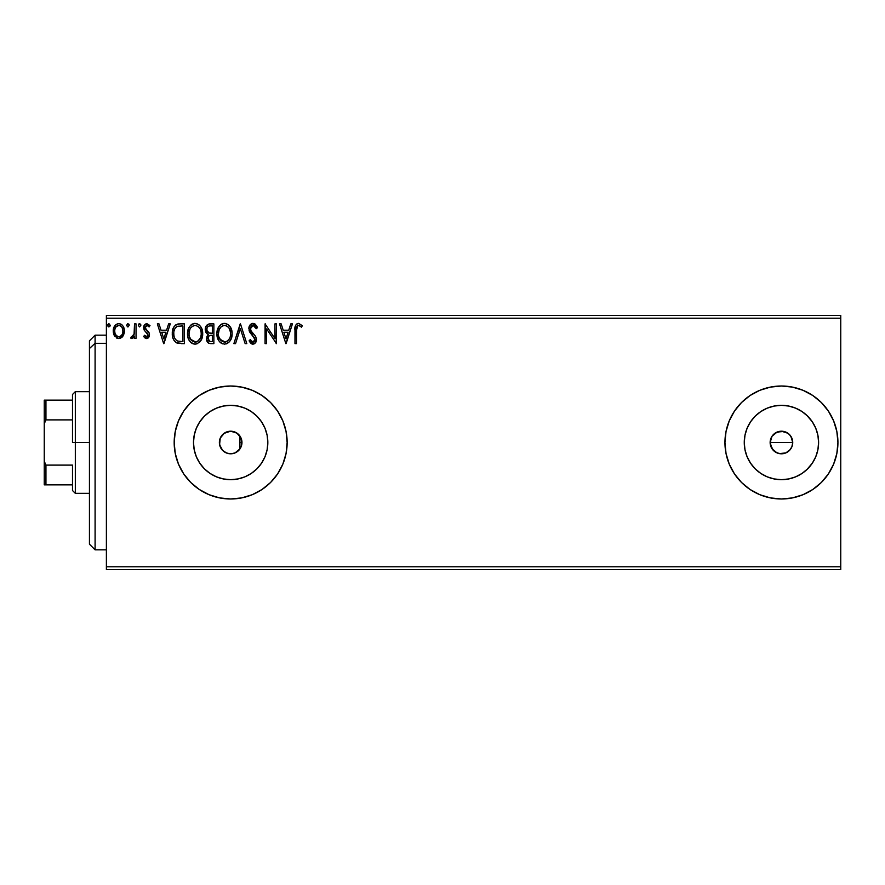 <?xml version="1.0" encoding="UTF-8"?>
<svg xmlns="http://www.w3.org/2000/svg" width="885" height="885" viewBox="0 0 885 885"><rect width="100%" height="100%" fill="white"/><g stroke="black" fill="none" stroke-linecap="round" stroke-linejoin="round"><path stroke-width="1.33" d="M235.189 452.854L239.702 449.281L241.384 446.073L241.959 442.5A11.295 11.295 0 0 1 230.664 453.795A11.295 11.295 0 0 1 219.369 442.5L220.133 446.593M230.598 453.795L234.746 453.031M230.399 453.795L226.339 452.943L222.677 450.487L219.58 444.701L220.232 438.175L224.392 433.108L230.664 431.205L236.937 433.108L241.107 438.175L241.782 444.535M220.321 447.047L222.633 450.443L226.825 453.131M226.571 453.031L227.467 453.33M792.296 439.369L792.739 442.5L791.865 446.837L792.739 442.5A11.295 11.295 0 0 1 781.433 453.795A11.295 11.295 0 0 1 770.138 442.5L772.041 448.784L777.096 452.932L781.433 453.795L785.758 452.943L790.228 449.591M267.126 449.757L267.834 442.5A37.17 37.17 0 0 1 230.664 479.67A37.17 37.17 0 0 1 193.494 442.5L194.213 435.243L196.326 428.274L199.756 421.846L204.38 416.216L210.011 411.591L216.438 408.162L223.418 406.049L230.664 405.33L237.921 406.049L244.891 408.162L251.318 411.591L256.949 416.216L261.573 421.846L265.002 428.274L267.126 435.243L267.834 442.5L267.126 449.757L265.002 456.726L261.573 463.154L256.949 468.784L251.318 473.409L244.891 476.838L237.921 478.951L230.664 479.67L223.418 478.951L216.438 476.838L210.011 473.409L204.38 468.784L199.756 463.154L196.326 456.726L194.213 449.757L193.494 442.5A37.17 37.17 0 0 1 230.664 405.33A37.17 37.17 0 0 1 267.834 442.5L267.126 435.243M802.087 473.409L807.717 468.784L812.341 463.154L807.717 468.784L802.087 473.409L795.659 476.838L788.69 478.951L781.433 479.67L774.187 478.951L767.207 476.838L760.79 473.409L755.148 468.784L750.535 463.154L747.095 456.726L744.982 449.757L744.263 442.5A37.17 37.17 0 0 1 781.433 405.33A37.17 37.17 0 0 1 818.603 442.5A37.17 37.17 0 0 1 781.433 479.67A37.17 37.17 0 0 1 744.263 442.5L744.982 435.243L747.095 428.274L750.535 421.846L755.148 416.216L760.79 411.591L767.207 408.162L774.187 406.049L781.433 405.33L788.69 406.049L795.659 408.162L802.087 411.591L807.717 416.216L812.341 421.846L815.782 428.274L817.895 435.243L818.603 442.5L817.895 449.757L815.782 456.726L812.341 463.154L806.855 469.614M781.411 386.015A56.485 56.485 0 0 0 724.948 442.5A56.485 56.485 0 0 1 781.433 386.015A56.485 56.485 0 0 1 837.929 442.5L836.845 431.482L833.626 420.884L828.404 411.116L821.38 402.553L812.817 395.529L803.049 390.307L792.462 387.099L781.433 386.015L770.415 387.099L759.817 390.307L750.049 395.529L741.497 402.553L734.461 411.116L729.251 420.884L726.032 431.482L724.948 442.5L726.032 453.518L729.251 464.116L734.461 473.884L741.497 482.447L750.049 489.471L759.817 494.693L770.415 497.901L781.433 498.985A56.485 56.485 0 0 0 812.795 489.482L821.38 482.447L828.404 473.884L833.626 464.116L836.845 453.518L837.929 442.5A56.485 56.485 0 0 1 781.433 498.985A56.485 56.485 0 0 1 724.948 442.5A56.485 56.485 0 0 0 729.229 464.083M759.817 494.693A56.485 56.485 0 0 0 781.411 498.985M812.85 489.449A56.485 56.485 0 0 0 837.929 442.533M230.642 386.015A56.485 56.485 0 0 0 174.179 442.5A56.485 56.485 0 0 1 230.664 386.015A56.485 56.485 0 0 1 287.149 442.5L286.065 431.482L282.857 420.884L277.636 411.116L270.611 402.553L262.048 395.529L252.28 390.307L241.682 387.099L230.664 386.015L219.646 387.099L209.048 390.307L199.28 395.529L190.718 402.553L183.693 411.116L178.471 420.884L175.263 431.482L174.179 442.5L175.263 453.518L178.471 464.116L183.693 473.884L190.718 482.447L199.28 489.471L209.048 494.693A56.485 56.485 0 0 0 230.642 498.985L241.682 497.901L252.28 494.693L262.048 489.471L270.611 482.447L277.636 473.884L282.857 464.116L286.065 453.518L287.149 442.5A56.485 56.485 0 0 1 230.664 498.985A56.485 56.485 0 0 1 174.179 442.5A56.485 56.485 0 0 0 178.46 464.083M230.697 498.985A56.485 56.485 0 0 0 262.026 489.482M262.071 489.449A56.485 56.485 0 0 0 287.149 442.533M240.941 447.19L239.47 449.58M239.901 448.994L239.912 436.006M241.815 444.314L241.384 446.073M771.443 447.766L770.138 442.5L772.041 436.228L777.107 432.057L783.778 431.449M789.309 434.391L791.876 438.175L792.739 442.5L791.876 446.825L789.42 450.487L785.758 452.943L779.231 453.585L775.16 451.892L772.041 448.784M777.096 452.932L776.344 452.589M783.634 453.585L783.037 453.684M791.865 446.837L790.825 448.784M220.011 446.261L219.801 445.609M234.348 453.186L233.673 453.385M106.388 569.597L840.75 569.597L106.388 569.597L106.388 318.224L840.75 318.224L840.75 566.776L106.388 566.776L106.388 569.597M840.75 315.403L106.388 315.403L106.388 566.776L840.75 566.776L840.75 569.597L840.75 318.224L106.388 318.224L106.388 315.403L840.75 315.403L840.75 318.224L840.75 315.403M122.904 336.178L124.044 333.733L124.309 329.773L123.026 326.156L121.256 324.308L118.8 323.622L116.355 324.308L113.557 328.501L114.043 335.017L117.583 338.413L120.028 338.413L122.13 337.141L124.387 331.056C124.42 326.952 122.561 324.474 118.8 323.622C115.05 324.474 113.191 326.963 113.236 331.056L114.707 336.189L118.8 338.579L122.904 336.178M134.52 323.877L136.047 323.877L134.52 323.877L134.044 334.674L133.038 336.4L131.445 336.543L130.726 338.081L132.783 338.347L134.52 336.189L134.52 338.324L136.047 338.324L136.047 323.877L136.047 338.324L136.047 323.877L134.52 323.877L134.288 333.689L130.726 338.081L131.876 338.579L134.52 336.189L134.52 338.324L136.047 338.324L134.52 338.324M146.589 338.579L148.791 337.307L149.454 334.209L148.636 331.986L145.527 329.098L145.284 326.908L147.032 325.392L149.111 326.919L149.985 325.58L146.855 323.622L144.078 325.658L144.144 330.028L147.939 334.508L146.821 336.754L144.543 335.282L143.647 336.521L144.897 337.893L146.589 338.579L149.476 334.784L148.99 332.561L145.527 329.098L145.173 327.716L147.032 325.392L149.111 326.919L149.985 325.58L146.855 323.622C144.709 324.076 143.636 325.47 143.647 327.793L144.144 330.028L147.961 334.851L146.49 336.798L144.543 335.282L143.647 336.521L146.921 338.557M179.865 323.877L175.706 324.917L173.537 327.594L172.376 331.775L172.73 337.318L173.836 340.117L176.458 342.772L184.456 343.645L184.456 323.877L179.865 323.877C174.588 324.585 172.066 327.804 172.287 333.512C172.066 337.561 173.548 340.703 176.757 342.926L184.456 343.645L184.456 323.877L184.456 343.645L181.469 343.645M209.402 323.899L213.86 323.877L208.893 323.976L205.884 326.51L205.42 331.056L206.448 333.169L208.362 334.541L206.946 336.411L206.57 339.696L208.738 343.225L213.86 343.645L213.86 323.877L213.86 343.645L213.86 323.877L209.911 323.877C206.813 324.352 205.265 326.222 205.243 329.485L208.362 334.541L206.515 338.745C206.537 341.864 208.052 343.491 211.061 343.645L213.86 343.645L211.061 343.645M235.543 343.645L233.883 343.645L240.222 323.877L233.883 343.645L235.543 343.645L240.355 328.645L245.156 343.645L246.815 343.645L240.477 323.877L246.815 343.645L240.477 323.877L233.883 343.645L235.543 343.645L240.355 328.645L245.156 343.645L246.815 343.645L245.156 343.645M274.947 323.877L274.947 338.579L265.069 323.877L265.069 343.645L266.584 343.645L266.584 328.899L276.474 343.645L276.474 323.877L274.947 323.877L276.474 323.877L274.947 323.877L274.947 338.579L265.069 323.877L265.069 343.645L266.584 343.645L266.584 328.899L276.474 343.645L276.474 323.877L276.153 343.645M296.497 330.492L297.603 325.757L299.13 325.47L301.553 327.162L302.327 325.647L298.588 323.368L296.552 324.076L295.369 325.912L294.97 343.645L296.497 343.645L296.497 330.492C296.033 328.07 296.74 326.366 298.61 325.392L301.553 327.162L302.327 325.647L298.588 323.368C295.568 324.397 294.373 326.698 294.97 330.293L294.97 343.645L296.497 343.645L296.575 328.191M781.433 498.985L792.462 497.901L803.049 494.693L812.817 489.471M209.048 494.693L219.646 497.901L230.664 498.985M290.789 323.877L292.437 323.877L286.109 343.645L292.437 323.877L290.789 323.877L288.753 330.205L283.2 330.205L281.164 323.877L279.516 323.877L285.855 343.645L292.437 323.877L290.789 323.877L288.753 330.205L283.2 330.205L281.164 323.877L279.516 323.877L285.855 343.645L279.516 323.877L281.164 323.877M253.829 323.467L250.499 324.452L248.862 328.247L249.824 332.229L254.869 338.933L254.438 341.311L253.375 342.075L252.015 341.864L250.289 339.586L249.094 340.802L250.566 343.037L252.579 344.132L255.599 342.606L256.396 338.756L255.522 336.278L250.864 330.68L250.532 327.55L251.473 326.034L253.132 325.392L255.09 326.587L256.23 328.689L257.458 327.682L255.289 324.22L253.021 323.368C250.256 323.965 248.873 325.746 248.84 328.711L254.924 339.619L252.933 342.119L250.289 339.586L249.094 340.802L252.911 344.154C255.3 343.634 256.473 342.097 256.451 339.541L255.665 336.521L250.864 330.68L250.366 328.744L253.132 325.392L256.23 328.689L257.458 327.682L252.546 323.39M232.113 333.667C232.18 328.047 229.646 324.607 224.48 323.368C219.336 324.651 216.803 328.114 216.902 333.767C216.803 339.475 219.369 342.926 224.602 344.154C229.724 342.805 232.224 339.309 232.113 333.667L231.682 330.16L229.757 326.189L227.843 324.364L224.48 323.368L221.128 324.386L219.226 326.244L217.323 330.238L216.902 333.767L218.739 340.603L221.206 343.17L224.602 344.154L227.489 343.369L229.846 341.223L231.483 337.937L232.113 333.678M202.709 333.667L201.703 328.479L199.789 325.514L196.835 323.611L193.328 323.622L190.386 325.558L188.483 328.545L187.531 332.871L187.919 337.318L189.335 340.603L191.802 343.17L194.302 344.088L196.957 343.878L200.939 340.482L202.709 333.667C202.776 328.047 200.242 324.607 195.087 323.368C189.932 324.651 187.399 328.114 187.498 333.767C187.399 339.475 189.965 342.926 195.198 344.154C200.32 342.805 202.82 339.309 202.709 333.667M168.615 323.877L170.263 323.877L163.924 343.645L170.263 323.877L168.615 323.877L166.579 330.205L161.026 330.205L158.99 323.877L157.342 323.877L163.67 343.645L170.263 323.877L168.615 323.877L166.579 330.205L161.026 330.205L158.99 323.877L157.342 323.877L163.67 343.645L157.342 323.877L158.99 323.877M140.859 325.271L139.598 323.622L138.326 325.271L139.598 326.919L140.859 325.271L139.598 323.622L138.326 325.271L139.598 326.919L140.859 325.271M129.199 325.271L127.938 323.622L126.666 325.271L127.938 326.919L129.199 325.271L127.938 323.622L126.666 325.271L127.938 326.919L129.199 325.271M110.194 325.271L108.778 323.633L107.671 325.558L108.634 326.875L109.884 326.355L110.194 325.271L108.921 323.622L107.66 325.271L108.921 326.919L110.194 325.271M239.47 435.42L240.941 437.809M233.684 431.615L234.348 431.825M226.837 431.869L227.467 431.659M219.801 439.391L220.011 438.739M787.716 433.108L789.42 434.513L785.769 432.068L781.444 431.205L787.938 433.252M775.028 433.196L772.251 435.918M241.229 438.484L241.749 444.701L240.056 448.772L234.99 452.943L230.664 453.795M806.855 415.386L812.341 421.846L807.717 416.216L802.087 411.591M287.149 442.467A56.485 56.485 0 0 0 262.071 395.551M262.026 395.518A56.485 56.485 0 0 0 230.697 386.015M183.693 411.116L182.011 413.793M837.929 442.467A56.485 56.485 0 0 0 812.85 395.551M812.795 395.518A56.485 56.485 0 0 0 781.466 386.015M734.461 411.116L732.78 413.793M817.895 449.757L818.603 442.5L817.895 435.243M788.69 406.049L781.433 405.33L774.187 406.049M760.79 411.591L755.148 416.216L750.535 421.846M744.982 435.243L744.263 442.5L744.982 449.757M750.535 463.154L755.148 468.784L760.79 473.409M774.187 478.951L781.433 479.67L788.69 478.951M773.446 450.487L770.359 444.701L771.001 438.175L770.138 442.5A11.295 11.295 0 0 1 781.433 431.205A11.295 11.295 0 0 1 792.739 442.5L790.825 436.228L791.876 438.175M261.573 421.846L256.949 416.216L251.318 411.591M237.921 406.049L230.664 405.33L223.418 406.049M210.011 411.591L204.38 416.216L199.756 421.846M194.213 435.243L193.494 442.5L194.213 449.757M199.756 463.154L204.38 468.784L210.011 473.409M223.418 478.951L230.664 479.67L237.921 478.951M251.318 473.409L256.949 468.784L261.573 463.154M781.444 431.205L775.16 433.108M790.825 436.228L789.42 434.513M220.133 438.407L219.369 442.5A11.295 11.295 0 0 1 230.664 431.205A11.295 11.295 0 0 1 241.959 442.5L241.196 438.418M230.565 431.205L223.971 433.396L220.321 437.953M241.384 438.927L238.541 434.402L235.2 432.145M234.735 431.957L234.038 431.714M296.497 343.645L294.97 343.645M294.982 329.342L295.015 328.401M295.026 328.291L295.103 327.328M295.125 327.118L295.369 325.912M295.424 325.746L295.723 325.083M302.327 325.647L301.553 327.162M300.435 326.233L298.865 325.415M299.606 325.68L298.61 325.392M298.599 325.392L297.592 325.757M296.884 326.709L296.663 327.439L296.884 326.709M285.977 338.878L283.853 332.24L288.101 332.24L285.977 338.878L283.853 332.24L288.101 332.24L285.977 338.878M266.584 343.645L265.069 343.645L265.411 323.877M254.238 323.589L254.957 323.976M256.219 325.26L256.772 326.167M256.794 326.222L257.115 326.886M257.458 327.682L256.23 328.689L255.732 327.605M252.07 325.647L251.484 326.023M250.4 328.147L250.488 329.74M250.366 328.744L251.218 331.278M252.656 333.081L253.387 333.833M253.906 334.375L254.426 334.939M256.396 340.338L255.61 342.595M254.449 343.723L253.707 344.044M252.247 344.077L251.639 343.856M249.094 340.802L250.51 340.017M251.307 341.223L252.015 341.864M252.457 342.064L253.375 342.075M254.825 340.471L254.869 338.933M254.548 337.948L252.999 335.968M251.495 334.43L250.333 333.014M249.415 331.399L249.094 330.514M249.437 325.968L249.891 325.182M249.913 325.149L250.499 324.452M251.229 323.866L252.081 323.49M232.091 334.585L232.014 335.426M231.682 337.218L231.483 337.926M231.228 338.645L229.281 341.909M227.025 343.612L226.372 343.867M222.832 343.911L221.836 343.524M221.206 343.17L220.354 342.528M219.834 342.019L218.728 340.592M217.898 339.021L217.323 337.318M217.267 337.119L217.002 335.581M217.002 331.997L217.146 331.045M218.728 326.952L220.63 324.751M221.139 324.375L221.77 324.01M222.743 323.611L223.573 323.434M225.376 323.423L226.228 323.611M228.031 324.485L229.171 325.492M229.768 326.2L231.107 328.49M230.487 327.262L231.096 328.457M231.284 328.899L231.682 330.149M224.182 325.403L224.536 325.392C228.651 326.421 230.664 329.176 230.598 333.678L230.52 332.284M225.244 325.437L226.693 325.901L225.244 325.437M228.308 327.162L229.237 328.412M230.365 331.322L230.598 333.678C230.686 338.214 228.662 341.024 224.536 342.119C220.387 341.079 218.352 338.291 218.429 333.767L218.44 334.486L218.429 333.767C218.329 329.209 220.365 326.41 224.536 325.392M229.812 337.882L228.595 339.973M218.506 335.194L218.44 334.486M219.878 339.232L225.255 342.064L220.962 340.548L218.761 336.599M222.456 325.868L223.12 325.603M218.761 330.913L218.429 333.767L219.203 329.563L221.018 326.853L219.546 328.811M227.511 326.421L228.286 327.14M225.531 342.008L226.339 341.732M226.604 341.61L225.255 342.064M229.458 338.656L227.224 341.245M230.509 335.105L230.255 336.521M208.661 343.192L207.964 342.683M207.632 342.329L207.123 341.533M206.758 340.581L206.581 339.74M206.946 336.411L207.875 334.973M207.654 334.176L207.001 333.733M206.006 332.528L205.254 329.884M205.508 327.472L205.884 326.51M205.962 326.344L206.404 325.636M207.389 331.687L208.141 332.495L206.902 330.614L207.024 328.014L206.769 329.485C206.902 327.052 208.185 325.857 210.608 325.901L212.345 325.901L212.345 333.247L209.159 333.014L211.57 333.247L209.159 333.014L206.847 330.37M210.21 341.588L208.03 338.712C208.108 336.411 209.291 335.26 211.57 335.282L212.345 335.282L212.345 341.621L209.48 341.4M208.395 336.931L208.174 339.84L208.517 336.687M211.57 335.282L210.154 335.415L212.345 335.282L212.345 341.621L210.763 341.621M209.491 335.658L210.154 335.415M208.528 326.222L209.457 325.968M207.024 328.014L207.322 327.373M208.694 340.847L208.174 339.84M202.709 333.678L202.61 335.437M202.477 336.322L202.61 335.448M202.278 337.218L202.079 337.926M202.289 337.196L201.437 339.563M201.415 339.597L200.939 340.471M200.939 340.482L199.888 341.898M193.428 343.911L192.421 343.524M191.78 343.159L190.95 342.528M190.43 342.019L189.324 340.581M188.494 339.032L188.228 338.358M187.874 337.13L187.598 335.57M187.498 333.767L187.742 331.045M188.173 329.375L188.494 328.534M189.302 326.974L189.799 326.255M190.386 325.558L191.226 324.751M191.735 324.375L192.366 324.01M193.339 323.611L194.634 323.379M195.972 323.423L196.824 323.611M198.627 324.496L199.767 325.492M201.083 327.262L202.278 330.149M189.81 329.552L190.142 328.811M194.777 325.403L195.131 325.392C199.247 326.421 201.26 329.176 201.194 333.678L201.116 332.284L201.194 333.678C201.282 338.214 199.258 341.024 195.131 342.119C190.983 341.079 188.947 338.291 189.025 333.767L189.036 334.486L189.025 333.767C188.925 329.209 190.961 326.41 195.131 325.392L195.839 325.437L195.131 325.392M189.102 335.194L189.036 334.486M190.474 339.232L195.85 342.064L191.558 340.548L189.357 336.599M193.052 325.868L193.715 325.603M189.357 330.913L189.025 333.767L189.799 329.563M200.961 331.322L201.116 332.262M198.107 326.421L199.833 328.412M196.127 342.008L196.935 341.732M197.2 341.61L195.85 342.064M200.408 337.882L197.82 341.245M201.105 335.116L200.862 336.521M177.332 343.159L178.372 343.413M173.228 338.866L172.73 337.329M172.719 337.285L172.509 336.278M172.398 335.481L172.343 334.895M172.321 332.605L172.376 331.786M173.537 327.594L173.958 326.842M173.98 326.808L174.456 326.123M175.053 325.459L175.673 324.939M177.277 324.198L177.83 324.054M178.139 323.998L178.991 323.899M174.312 329.994L174.079 330.868M175.23 328.125L176.148 327.085M177.476 326.311L182.941 325.901L182.941 341.621L177.564 341.057C174.865 339.353 173.615 336.842 173.814 333.512L173.858 334.63L173.814 333.512C173.626 330.426 174.765 328.047 177.232 326.399L178.228 326.123M180.839 341.599L179.721 341.522M173.991 335.736L173.858 334.63M174.577 337.816L174.234 336.82M175.108 338.878L174.599 337.882M177.066 340.813L175.418 339.342M174.732 328.966L174.024 331.145M163.802 338.878L161.678 332.24L165.926 332.24L163.802 338.878L161.678 332.24L165.926 332.24L163.802 338.878M143.647 336.521L144.543 335.282M146.169 336.754L147.386 336.388M147.585 336.123L147.961 334.851L147.12 332.937M147.961 334.851L146.069 332.052M143.658 327.428L144.078 325.658M146.147 323.711L149.985 325.58L149.111 326.919L148.724 326.366M147.928 325.658L146.622 325.448M145.649 326.167L145.173 327.716L146.268 329.906M145.173 327.716L147.153 330.581M147.684 331.012L148.348 331.643M149.322 336.101L149.111 336.72M148.791 337.318L147.85 338.236M139.454 326.897L138.326 325.26M138.646 324.164L139.299 323.656M140.483 324.098L140.781 324.684M130.726 338.081L131.876 338.579L130.726 338.081L131.445 336.543L132.617 336.687M131.445 336.543L132.13 336.798L131.445 336.543M133.646 335.614L133.038 336.4M133.657 335.603L134.288 333.689M134.431 332.45L134.509 330.559M134.52 329.972L134.52 328.733M128.082 326.897L127.451 326.797M127.65 326.875L126.688 325.558M126.666 325.271L127.639 323.656M128.823 324.098L129.121 324.684M117.572 338.413L116.566 337.993M114.707 336.189L114.353 335.614M114.021 334.973L113.612 333.844M113.59 333.778L113.258 331.731M113.247 330.415L113.557 328.501M113.789 327.749L114.596 326.145M115.349 325.149L116.001 324.552M117.539 323.777L118.136 323.667M119.453 323.656L120.072 323.788M121.743 324.651L122.407 325.315M123.037 326.167L123.601 327.207M123.867 327.87L124.21 329.131M124.21 329.165L124.309 329.762M124.365 331.731L124.387 331.056M124.298 332.417L124.044 333.711M115.968 326.952L118.811 325.392L116.621 326.244M122.86 331.045L122.639 329.143L122.86 331.045C122.927 334.11 121.577 336.034 118.811 336.798C116.046 336.034 114.685 334.11 114.751 331.045L114.807 332.03L114.751 331.045C114.685 327.992 116.035 326.1 118.811 325.392C121.588 326.1 122.938 327.981 122.86 331.045L122.849 331.532M117.849 336.643L115.647 334.652M114.973 332.97L114.807 332.019M114.984 329.143L115.703 327.361M119.763 325.536L121.499 326.753M120.006 336.554L119.298 336.765M121.234 335.658L120.626 336.2M108.368 326.753L107.727 325.835M107.727 324.695L108.634 323.656M229.149 328.269L230.509 332.262M210.962 333.247L210.353 333.214M210.055 333.191L209.446 333.092M207.798 326.731L208.395 326.277M210.608 325.901L212.345 325.901L212.345 333.247L211.57 333.247M190.452 328.28L190.928 327.605M195.485 325.403L196.536 325.603M200.408 329.519L200.862 330.868M181.303 325.901L182.941 325.901L182.941 341.621L181.945 341.621M121.92 327.361L122.639 329.143M122.639 332.97L122.418 333.711M95.093 343.303L95.093 335.172L95.093 343.303L106.388 343.303L95.093 343.303L95.093 549.828L95.093 343.303L89.44 348.524L95.093 343.303M89.44 340.825L89.44 348.524L89.44 340.825L95.093 335.172L106.388 335.172M89.44 544.175L89.44 348.524L89.44 544.175L95.093 549.828L106.388 549.828M239.702 435.719L239.702 449.281M72.493 400.131L72.493 442.5L75.325 442.5L75.325 391.657L75.325 442.5L89.44 442.5L75.325 442.5L75.325 493.343L75.325 442.5L72.493 442.5L72.493 394.489L72.493 400.131L44.25 400.131L44.25 423.771L45.943 419.899L72.493 419.899L45.943 419.899L45.943 400.131L45.943 419.899L44.25 423.771L44.25 400.131L72.493 400.131M239.702 442.5L241.959 442.5L239.702 442.5M770.138 442.5L792.739 442.5L770.138 442.5M72.493 465.101L72.493 490.511L72.493 465.101L45.943 465.101L44.25 461.229L44.25 423.771L44.25 484.869L72.493 484.869L45.943 484.869L45.943 465.101L45.943 484.869L44.25 484.869L44.25 461.229L45.943 465.101L72.493 465.101M72.493 394.489L75.325 391.657L89.44 391.657M89.44 493.343L75.325 493.343L72.493 490.511"/></g></svg>
